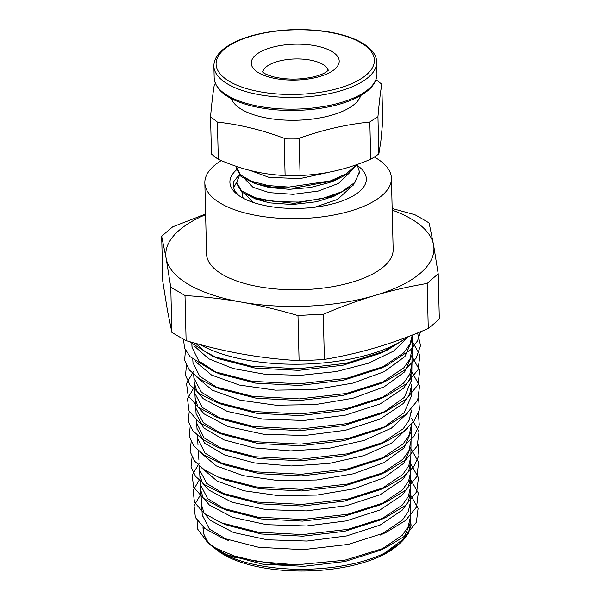 <?xml version="1.0" encoding="UTF-8"?>
<svg xmlns="http://www.w3.org/2000/svg" width="601" height="601" viewBox="0 0 601 601"><rect width="100%" height="100%" fill="white"/><g stroke="black" fill="none" stroke-linecap="round" stroke-linejoin="round"><path stroke-width="0.9" d="M256.124 198.871A49.613 20.239 178.6 0 1 256.973 198.292M336.214 194.258A49.613 20.239 178.6 0 1 336.898 194.574M261.555 185.356L264.47 184.89M236.681 182.291L236.621 183.455L241.85 192.11L255.786 199.066L294.25 203.378L334.404 196.061L353.02 185.514L359.406 172.795M236.418 168.152L241.151 176.686L254.734 183.493L272.704 187.279L293.701 188.143L334.727 180.54L348.865 173.276L357.152 164.486M239.581 175.199L236.681 182.328L241.572 190.855L255.064 197.699L275.108 201.696L298.652 202.071L322.098 198.63L341.879 191.749L354.973 182.343L359.406 171.676L357.107 164.569M236.321 166.357L240.31 174.771L251.458 181.254L268.354 185.574L288.886 187.076L330.542 180.856L346.484 173.697L356.363 164.764M334.171 180.533L332.946 180.045M253.983 182.171L253.419 182.494M245.756 194.769L253.006 202.364M314.699 207.24L337.574 199.427L349.985 187.985M245.411 179.579L253.029 187.294L269.293 192.636L293.168 194.326L318.124 191.095L338.476 183.41L349.579 172.75M250.204 170.474L268.917 177.333L299.846 178.625L329.934 172.014M340.835 176.784L331.827 181.57M334.727 180.54L329.258 182.584L310.199 187.542L289.291 189.315L269.21 187.512L254.734 183.493M257.724 184.387L250.902 181.036M340.88 192.237L331.564 197.075M334.404 196.061L316.449 201.771L292.394 204.528L269.503 202.86L255.786 199.066M258.723 199.938L251.714 196.512M215.406 83.637A339.084 170.203 103.6 0 0 214.392 84.335C213.039 92.163 211.755 102.981 210.538 116.797L211.454 154.029A220.131 90.15 77 0 0 218.313 159.333L217.397 122.101C239.596 124.505 261.863 129.906 284.198 138.298L285.107 175.53C273.463 174.996 262.352 173.441 251.796 170.864C241.234 168.325 230.07 164.479 218.313 159.333M381.8 84.238L382.709 121.47L380.869 141.137L378.855 153.939L377.946 116.707C379.156 102.891 380.441 92.066 381.8 84.238A339.084 138.861 -103 0 0 376.008 79.723M378.855 153.939A220.131 110.494 -76.4 0 1 370.742 159.25C358.414 164.411 346.664 168.265 335.501 170.819C324.33 173.411 312.528 174.974 300.087 175.522L299.178 138.29C322.654 129.869 346.206 124.445 369.825 122.018A339.084 170.203 -76.4 0 1 377.946 116.707M369.825 122.018L370.742 159.25M300.087 175.522A220.131 200.644 6.8 0 1 285.107 175.53M284.198 138.298A339.084 309.064 6.8 0 1 299.178 138.29M210.538 116.797A339.084 138.861 77 0 1 217.397 122.101M360.728 95.521A65.216 26.602 178.6 0 1 260.706 116.737A65.216 26.602 178.6 0 1 231.445 98.684M239.175 174.741L233.932 181.322A64.893 26.467 -1.4 0 0 233.331 185.213A64.893 26.467 -1.4 0 0 239.018 195.678M357.865 165.899A68.244 27.834 178.6 0 1 359.526 191.449A68.244 27.834 178.6 0 1 359.466 191.509A68.244 27.834 178.6 0 1 298.81 208.389A68.244 27.834 178.6 0 1 237.395 194.491A68.244 27.834 178.6 0 1 236.599 169.782M396.668 546.121A100.029 40.8 178.6 0 1 396.577 546.196A100.029 40.8 178.6 0 1 307.667 570.95A100.029 40.8 178.6 0 1 217.652 550.569L214.489 548.112A103.492 42.22 -1.4 0 0 307.622 569.2A103.492 42.22 -1.4 0 0 399.62 543.589L408.252 533.658L411.092 525.259L410.16 516.86M206.361 539.525L203.889 534.259L202.958 526.919L203.153 530.142A103.492 42.22 -1.4 0 0 208.502 542.425M213.791 547.564A103.492 42.22 -1.4 0 0 214.489 548.112M399.71 543.507A103.492 42.22 -1.4 0 0 410.062 525.086L411.242 424.569M203.153 530.187L203.13 529.804M409.454 529.481L407.493 534.312L403.992 539.262M296 564.857L278.654 564.579L233.413 557.082L226.975 554.746L213.468 547.316L208.066 543.124L216.037 548.315L234.352 555.985L257.183 561.477L296 564.857L344.711 560.245L386.105 547.526L405.405 535.724L416.38 522.292L418.108 508.273L410.415 494.803M211.176 545.362L208.487 542.41M410.077 523.358L403.301 539.172L384.234 553.326L399.996 543.259M197.105 520.481L197.278 528.61L208.074 543.124M333.901 196.054L332.443 195.656M253.645 182.614L254.336 182.283M332.233 180.292L333.638 180.781M332.616 195.595L333.916 196.046M233.676 187.685L236.681 182.193M226.975 554.746L262.772 564.204L303.58 566.337L344.891 561.522L379.937 550.381L402.189 535.386L408.079 526.942L410.137 518.25L410.273 507.379M202.229 514.944L209.396 529.075L228.297 540.457L221.994 537.895L258.663 547.293L303.182 549.652L348.197 544.423L386.278 532.298L405.585 520.466L416.576 506.989L418.273 492.94L410.596 479.433M386.278 532.298L380.095 535.168L402.377 520.098L408.289 511.609L410.325 502.639M201.327 500.047L200.711 490.108L203.168 497.838L209.471 505.14L232.602 517.318L266.634 524.681L306.502 525.988L346.266 520.894L379.952 510.001L402.527 494.818L408.53 486.254L410.626 476.939M200.035 478.727L193.101 490.424L194.461 502.271L204.077 513.337L221.176 522.757L227.494 525.319L261.465 534.011L302.761 536.19L344.568 531.329L380.012 520.06L402.467 504.938L408.41 496.418L410.513 486.787M200.388 484.556L207.661 498.71L226.84 510.226L261.007 518.933L302.491 521.112L344.486 516.221L380.087 504.893L402.655 489.657L408.62 481.078L410.686 471.928M199.247 465.955L199.472 469.689L206.721 483.444L225.946 495.036L260.308 503.833L302.078 506.042L344.373 501.114L380.185 489.702L402.79 474.429L408.785 465.828L410.866 456.264M222.205 478.644L225.217 479.929L259.745 488.748L301.672 490.964L344.118 486.029L380.095 474.602L402.903 459.254L408.928 450.6L411.054 440.721M197.586 438.362L204.979 453.079L224.496 464.806L259.226 473.671L301.401 475.887L344.088 470.914L380.245 459.397L403.098 443.951L409.146 435.259L411.227 425.726M196.655 423.014L204.062 437.828L223.595 449.616L258.505 458.571L300.943 460.817L343.892 455.821L380.26 444.244L403.196 428.768L409.281 420.046L411.407 410.047M195.738 407.921L203.228 422.683L222.941 434.538L258.024 443.493L300.598 445.732L343.674 440.736L380.193 429.137L386.36 426.274L406.291 414.127L417.672 400.296L419.603 385.857L411.858 371.951M383.168 427.709L404.165 412.654L411.602 395.706L411.587 394.707M194.792 392.28L194.822 393.264L202.297 407.44L222.137 419.378L257.438 428.4L300.297 430.662L343.667 425.613L380.38 413.916L386.556 411.046L406.471 398.861L417.883 384.993L419.768 370.516L412.038 356.581M383.348 412.489L404.323 397.396L411.768 379.569M193.868 377.105L193.898 378.059L201.433 392.243L221.266 404.21L256.725 413.3L299.816 415.591L343.411 410.528L380.335 398.786L403.624 383.092L409.792 374.243L411.948 363.89M192.974 362.734L199.72 376.249L217.622 387.848M185.476 350.195L184.582 360.194L189.262 369.915L199.359 378.848L214.339 386.578L220.642 389.132L256.281 398.23L299.508 400.506L343.246 395.435L380.313 383.663L403.797 367.835L409.995 358.917L412.128 348.708M191.997 346.274L192.027 347.416L198.803 360.998L216.766 372.673M183.463 339.189L184.552 348.107L190.074 356.671L213.475 371.395L219.778 373.957L255.635 383.13L299.17 385.436L343.216 380.313L380.486 368.443L403.692 352.855L409.972 344.088L412.316 335.058M195.798 343.411L205.136 351.668L218.952 358.805L254.967 368.037L298.697 370.366L342.938 365.235L380.403 353.335L397.006 343.644M200.967 494.067L194.025 505.719L195.393 517.506L204.933 528.527L221.994 537.895M221.176 522.757L258.009 532.193L302.716 534.582L347.919 529.346L386.188 517.198L405.652 505.321L416.703 491.783L418.484 477.667L410.776 464.085M199.104 463.409L192.147 475.173L193.59 487.088L203.273 498.206L220.537 507.665L257.566 517.123L302.453 519.497L347.836 514.238L386.263 502.03L405.758 490.108L416.884 476.525L418.664 462.357L410.956 448.737M192.05 457.226L191.02 466.902L195.483 476.315L205.159 484.992L219.635 492.474L256.86 502.023L302.04 504.434L347.731 499.13L386.368 486.833L402.678 477.404L413.721 466.767L418.942 455.475L418.003 444.101M191.118 441.915L190.111 451.651L194.581 461.117L204.355 469.832L218.907 477.367L256.289 486.938L301.627 489.349L347.461 484.053L386.27 471.74L405.968 459.727L417.184 446.04L419.047 431.758L411.317 418.018M190.164 426.635L189.187 436.416L193.71 445.927L203.536 454.687L218.193 462.244L255.793 471.853L301.371 474.272L347.446 468.93L386.42 456.535L402.85 447.031L414.021 436.318L419.28 424.945L418.394 413.48M189.232 411.369L188.256 421.173L192.808 430.699L202.627 439.474L217.284 447.054L255.057 456.752L300.906 459.202L347.25 453.838L386.443 441.374L402.963 431.841L414.149 421.091L419.475 409.672L418.566 398.17M194.454 386.728L187.482 398.771L189.022 410.949L198.999 422.308L216.638 431.976L254.576 441.675L300.553 444.124L347.025 438.753L386.36 426.274M193.492 371.433L186.528 383.521L188.136 395.736L198.12 407.132L215.834 416.824L253.998 426.582L300.26 429.046L347.025 423.63L386.556 411.046M186.423 365.513L185.491 375.437L190.134 385.083L200.11 393.971L214.948 401.648L253.276 411.49L299.771 413.976L346.762 408.545L386.511 395.924L406.561 383.693L418.018 369.758L419.964 355.229L412.218 341.225M214.339 386.578L252.833 396.412L299.471 398.899L346.597 393.452L386.481 380.809L404.488 370.216L416.102 358.234L420.542 345.56L417.582 332.962M213.475 371.395L252.187 381.319L299.14 383.829L346.574 378.329L386.668 365.573L410.641 349.782L417.507 340.91L420.595 331.737M189.285 341.571L212.641 356.243L251.511 366.219L298.652 368.751L346.289 363.252L386.578 350.473L408.868 336.387M243.21 198.202L242.053 194.281L242.241 192.425M334.186 195.032L335.23 195.423M201.658 505.381L204.077 513.074L210.35 520.338L233.368 532.463L267.265 539.781L306.953 541.058L346.514 535.964L380.027 525.116L402.46 509.979L408.387 501.452L410.445 492.535M200.681 489.409L200.711 490.108M200.418 485.045L199.795 474.858L202.259 482.633L208.637 489.973L231.911 502.218L266.168 509.618L306.285 510.91L346.244 505.757L380.087 494.803L402.753 479.515L408.725 470.906L410.814 461.237M201.681 467.931L217.074 481.033L243.893 490.747L278.684 495.682L316.892 495.074L353.538 488.898L383.859 477.833L403.88 463.191L410.986 446.783L410.866 456.985M197.902 443.515L197.924 444.304M200.802 452.748L216.292 465.91L243.285 475.654L278.233 480.605L316.614 479.996L353.433 473.791L383.881 462.672L404 447.985L411.182 431.503L411.167 430.541M196.985 428.438L204.603 443.147L224.744 455.032L254.892 463.003L291.23 465.97L329.213 463.431L364.041 455.588L391.326 443.328L407.643 428.077M196.031 412.722L196.061 413.668L203.701 427.927L223.94 439.872L254.208 447.903L290.741 450.9L328.912 448.346L363.921 440.48L391.379 428.175L407.786 412.857M195.122 397.682L197.684 406.434L204.227 413.976L228.125 426.567L263.276 434.185L304.444 435.53L345.447 430.271L380.178 419.055L403.436 403.399L409.574 394.572L411.708 384.377M194.183 382.228L196.737 391.123L203.258 398.718L227.246 411.4L262.569 419.077L303.948 420.46L345.192 415.201L380.148 403.94L403.549 388.201L409.747 379.336L411.888 369.367M196.309 376.684L212.288 390.177L240.024 400.161L275.882 405.217L315.224 404.593L352.945 398.238L384.129 386.856L404.736 371.816L412.091 354.951L412.068 353.771M195.4 361.471L211.522 375.032L239.416 385.068L275.483 390.154L315.052 389.508L352.96 383.092L384.287 371.643L404.961 356.513L412.263 339.55L412.248 338.423M194.514 346.259L208.75 358.797L233.053 368.511L264.801 374.25L300.553 375.332L336.462 371.538L368.631 363.177L393.61 351.082L408.68 336.462M205.595 214.046L172.727 226.825A543.514 220.77 100.1 0 0 161.669 236.366L166.131 258.355L170.767 287.286L171.871 332.376L167.409 310.379L162.773 281.456L161.669 236.366M297.991 315.593A543.514 495.269 -10.1 0 1 323.278 314.323C341.406 306.593 358.699 300.29 375.144 295.414C391.589 290.508 408.935 286.519 427.176 283.447L428.273 328.529C410.145 336.267 392.859 342.57 376.414 347.446C359.969 352.351 342.623 356.34 324.382 359.413A543.514 495.269 -10.1 0 1 299.095 360.683C279.375 359.503 260.571 357.317 242.684 354.132C224.797 350.976 205.94 346.484 186.107 340.647L185.003 295.557C204.723 296.736 223.527 298.915 241.414 302.108C259.294 305.263 278.158 309.755 297.991 315.593L299.095 360.683M324.382 359.413L323.278 314.323M186.107 340.647A543.514 274.492 73.4 0 1 171.871 332.376M170.767 287.286A543.514 274.492 73.4 0 1 185.003 295.557M428.273 328.529A543.514 220.77 -79.9 0 0 439.331 318.996L438.227 273.906L433.591 244.975L429.129 222.986A543.514 274.492 -106.6 0 0 414.893 214.715L392.16 208.502M427.176 283.447A543.514 220.77 -79.9 0 1 438.227 273.906M392.198 210.11A134.113 54.706 178.6 0 1 433.591 244.975A134.113 54.706 178.6 0 1 375.144 295.414A134.113 54.706 178.6 0 1 241.414 302.108A134.113 54.706 178.6 0 1 166.131 258.355A134.113 54.706 178.6 0 1 205.61 214.67M374.31 157.034A93.32 38.066 178.6 0 1 391.424 178.287L393.159 249.385A93.32 38.066 178.6 0 1 383.829 266.559A93.32 38.066 178.6 0 1 279.45 289.239A93.32 38.066 178.6 0 1 206.571 253.945L204.828 182.847A93.32 38.066 178.6 0 1 221.213 160.58M391.424 178.287A93.32 38.066 178.6 0 1 382.093 195.453A93.32 38.066 178.6 0 1 277.715 218.133A93.32 38.066 178.6 0 1 204.828 182.847M408.545 336.515A123.22 50.266 178.6 0 1 200.125 344.591M262.757 72.112A32.8 13.38 178.6 0 1 295.151 58.951A32.8 13.38 178.6 0 1 328.154 70.512M251.496 104.724A81.42 33.213 178.6 0 1 214.174 77.89C215.466 90.623 228.14 100.029 252.18 106.107C272.764 110.877 294.708 111.741 318.004 108.683C332.601 106.625 345.064 103.169 355.394 98.324C369.623 91.502 376.812 83.366 376.962 73.908A81.42 33.213 178.6 0 1 334.9 104.183A81.42 33.213 178.6 0 1 251.496 104.724M376.677 62.181C376.669 46.269 350.623 33.265 316.088 30.328C294.896 28.555 274.71 30.027 255.53 34.73C241.429 38.329 230.604 43.234 223.054 49.44C216.886 54.601 213.828 60.175 213.888 66.155A81.42 33.213 -1.4 0 0 251.21 92.997A81.42 33.213 -1.4 0 0 334.614 92.449A81.42 33.213 -1.4 0 0 376.677 62.181L376.962 73.908M252.375 90.165A79.182 32.304 178.6 0 1 259.023 34.137A79.182 32.304 178.6 0 1 374.303 62.083A79.182 32.304 178.6 0 1 252.375 90.165M271.427 77.702A43.978 17.94 178.6 0 1 275.123 46.578A43.978 17.94 178.6 0 1 339.152 62.106A43.978 17.94 178.6 0 1 271.427 77.702M263.17 201.012A40.718 16.61 178.6 0 1 264.432 200.11M359.428 172.795L359.406 172.014M236.711 183.455L236.689 182.494M236.336 168.152L236.306 167.033M265.424 185.07L265.454 186.16M265.8 200.373L265.83 201.53M330.941 180.728L330.971 181.855M331.316 196.031L331.346 197.151M213.888 66.155L214.174 77.89M262.314 71.647L262.742 72.097C264.132 73.623 267.986 75.275 274.311 77.041C287.21 79.888 300.455 79.79 314.03 76.763C319.544 75.335 323.608 73.75 326.223 72.007L328.574 70.024M396.577 546.196L399.62 543.589M379.937 550.381L386.105 547.526M380.012 520.06L386.188 517.198M226.84 510.226L220.537 507.665M380.087 504.893L386.263 502.03M225.946 495.036L219.635 492.474M380.185 489.702L386.368 486.833M225.217 479.929L218.907 477.367M380.095 474.602L386.27 471.74M224.496 464.806L218.193 462.244M380.245 459.397L386.42 456.535M223.595 449.616L217.284 447.054M380.26 444.244L386.443 441.374M222.941 434.538L216.638 431.976M222.137 419.378L215.834 416.824M221.266 404.21L214.948 401.648M380.335 398.786L386.511 395.924M380.313 383.663L386.481 380.809M380.486 368.443L386.668 365.573M218.952 358.805L212.641 356.243M380.403 353.335L386.578 350.473M410.445 492.677L410.325 502.879M410.626 477.449L410.506 487.651M410.821 462.049L410.701 472.251M411.182 431.503L411.061 441.705M197.406 435.485L197.624 439.151M411.257 424.554L411.234 426.312M196.459 420.242L196.677 423.855M411.385 412.128L411.415 411.084M195.145 398.44L195.768 408.627M411.73 385.504L411.61 395.706M194.213 383.077L194.829 393.264M411.798 378.75L411.775 380.41M193.68 374.528L193.89 378.059M412.091 354.951L411.97 365.153M192.771 359.3L192.981 362.734M412.263 339.55L412.151 349.752M191.824 344.035L192.027 347.416M411.565 396.668L411.595 394.038M411.745 381.327L412.286 335.065M202.312 516.199L199.262 465.97M198.908 460.118L198.338 450.75M197.992 445.086L197.413 435.5M197.053 429.497L196.489 420.264M196.144 414.615L193.717 374.558M192.14 348.595L191.869 344.072M332.09 196.858L331.331 196.519M262.735 199.757L261.39 200.614"/></g></svg>
